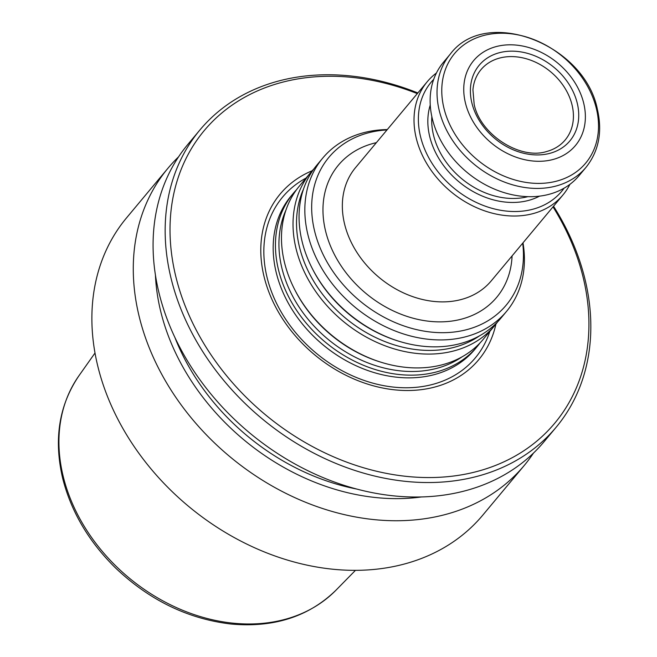 <?xml version="1.0" encoding="UTF-8"?>
<svg xmlns="http://www.w3.org/2000/svg" width="657" height="657" viewBox="0 0 657 657"><rect width="100%" height="100%" fill="white"/><g stroke="black" fill="none" stroke-linecap="round" stroke-linejoin="round"><path stroke-width="0.99" d="M553.013 206.873A228.308 178.926 -140.2 0 1 464.056 474.395A228.308 178.926 -140.2 0 1 175.895 276.884A228.308 178.926 -140.2 0 1 417.31 93.614M312.215 170.73A129.306 101.334 39.8 0 0 314.522 354.698A129.306 101.334 39.8 0 0 495.928 324.065M553.547 206.224A231.987 181.808 -140.2 0 1 556.093 427.305L544.004 441.783A231.987 181.808 -140.2 0 1 329.724 480.267A231.987 181.808 -140.2 0 1 159.06 293.121A231.987 181.808 -140.2 0 1 187.795 144.483L199.884 130.004A231.987 181.808 -140.2 0 1 417.852 92.966M556.093 427.305A231.987 181.808 -140.2 0 1 341.804 465.788A231.987 181.808 -140.2 0 1 171.14 278.642A231.987 181.808 -140.2 0 1 199.884 130.004M421.342 496.971A212.819 166.788 -140.2 0 1 160.751 311.566A212.819 166.788 -140.2 0 1 155.43 275.037M533.459 453.108A231.987 181.808 -140.2 0 1 524.204 465.509L482.813 515.104A231.987 181.808 -140.2 0 1 268.524 553.588A231.987 181.808 -140.2 0 1 97.86 366.442A231.987 181.808 -140.2 0 1 126.604 217.804L167.995 168.2A231.987 181.808 -140.2 0 1 178.54 156.883M524.204 465.509A231.987 181.808 -140.2 0 1 309.923 503.993A231.987 181.808 -140.2 0 1 139.259 316.846A231.987 181.808 -140.2 0 1 167.995 168.2M293.351 193.289L291.084 196.008A119.673 93.787 39.8 0 0 276.26 272.688A119.673 93.787 39.8 0 0 301.768 323.195A119.673 93.787 39.8 0 0 347.791 361.605A119.673 93.787 39.8 0 0 474.839 349.376L477.105 346.658A119.673 93.787 -140.2 0 1 366.565 366.516A119.673 93.787 -140.2 0 1 278.527 269.97A119.673 93.787 -140.2 0 1 293.351 193.289A119.673 93.787 -140.2 0 1 296.479 189.774M471.907 103.05A59.048 46.269 -140.2 0 1 539.832 58.103A59.048 46.269 -140.2 0 1 561.907 147.997A59.048 46.269 -140.2 0 1 471.907 103.05M465.452 103.05A66.283 51.944 -140.2 0 1 541.705 52.601A66.283 51.944 -140.2 0 1 566.49 153.508A66.283 51.944 -140.2 0 1 465.452 103.05M450.267 54.129L443.36 62.399A88.375 69.256 39.8 0 0 466.831 172.2A88.375 69.256 39.8 0 0 579.063 175.657L585.97 167.387C598.79 151.233 602.592 131.893 597.385 109.358C584.746 44.224 486.123 5.897 450.267 54.129A88.375 69.256 39.8 0 0 473.738 163.93A88.375 69.256 39.8 0 0 585.97 167.387M564.108 188.173A85.065 66.661 -140.2 0 1 485.408 206.224A85.065 66.661 -140.2 0 1 420.57 136.763A85.065 66.661 -140.2 0 1 433.719 79.349M569.874 184.379A88.375 69.256 -140.2 0 1 562.942 194.973A88.375 69.256 -140.2 0 1 481.31 209.64A88.375 69.256 -140.2 0 1 416.292 138.34A88.375 69.256 -140.2 0 1 427.239 81.714A88.375 69.256 -140.2 0 1 436.429 73.001M386.989 129.938A115.427 90.461 39.8 0 0 314.646 231.239A115.427 90.461 39.8 0 0 436.363 332.516A115.427 90.461 39.8 0 0 522.693 243.197M522.997 242.827A119.673 93.787 -140.2 0 1 506.506 311.434A119.673 93.787 -140.2 0 1 395.966 331.292A119.673 93.787 -140.2 0 1 307.919 234.746A119.673 93.787 -140.2 0 1 322.751 158.066A119.673 93.787 -140.2 0 1 387.302 129.569M506.506 311.434L500.733 318.358A119.673 93.787 -140.2 0 1 398.807 341.213A119.673 93.787 -140.2 0 1 312.707 269.354A119.673 93.787 -140.2 0 1 302.146 241.669A119.673 93.787 -140.2 0 1 316.97 164.989L322.751 158.066M497.595 321.881A119.673 93.787 -140.2 0 1 494.696 325.585A119.673 93.787 -140.2 0 1 384.148 345.442A119.673 93.787 -140.2 0 1 296.11 248.896A119.673 93.787 -140.2 0 1 310.933 172.216A119.673 93.787 -140.2 0 1 314.071 168.701M494.696 325.585L483.141 339.431A119.673 93.787 -140.2 0 1 381.216 362.286A119.673 93.787 -140.2 0 1 295.124 290.427A119.673 93.787 -140.2 0 1 284.555 262.743A119.673 93.787 -140.2 0 1 299.387 186.062L310.933 172.216M480.012 342.946A119.673 93.787 -140.2 0 1 477.105 346.658M472.933 89.861A54.851 42.984 -140.2 0 1 480.817 69.856A54.851 42.984 -140.2 0 1 550.64 71.785A54.851 42.984 -140.2 0 1 565.036 140.138A54.851 42.984 -140.2 0 1 546.755 151.48C520.27 160.152 480.275 134.66 474.173 104.381L472.933 89.861M356.562 489.013A206.208 161.606 -140.2 0 1 174.844 337.353M63.253 476.588A167.707 131.433 -140.2 0 1 78.971 375.705C58.99 405.188 53.57 439.443 62.711 478.485C71.194 511.754 88.761 541.54 115.418 567.845C149.27 600.087 187.697 618.804 230.689 623.994C273.665 627.969 308.757 616.709 335.965 590.208A167.707 131.433 -140.2 0 1 181.858 609.959A167.707 131.433 -140.2 0 1 63.253 476.588M489.826 331.424A125.495 98.353 -140.2 0 1 376.913 384.197A125.495 98.353 -140.2 0 1 267.079 277.468A125.495 98.353 -140.2 0 1 306.072 178.055M347.725 361.572A119.057 93.302 -140.2 0 1 347.652 361.531A119.057 93.302 -140.2 0 1 301.867 323.318A119.057 93.302 -140.2 0 1 301.818 323.26M596.318 108.323A85.426 66.948 39.8 0 0 501.702 33.228A85.426 66.948 39.8 0 0 443.976 108.323A85.426 66.948 39.8 0 0 538.592 183.41A85.426 66.948 39.8 0 0 596.318 108.323M527.842 196.673A71.802 56.272 -140.2 0 1 433.563 135.358A71.802 56.272 -140.2 0 1 431.846 116.552M539.496 196.164A74.75 58.58 -140.2 0 1 429.76 136.763A74.75 58.58 -140.2 0 1 430.261 104.997M562.942 194.973L491.272 280.843A88.375 69.256 -140.2 0 1 409.64 295.502A88.375 69.256 -140.2 0 1 344.621 224.209A88.375 69.256 -140.2 0 1 355.568 167.584L427.239 81.714M512.074 255.918A103.108 80.803 -140.2 0 1 426.976 321.01A103.108 80.803 -140.2 0 1 325.626 231.239A103.108 80.803 -140.2 0 1 376.379 142.659M398.807 341.213L397.666 340.86A117.324 91.947 -140.2 0 1 313.258 270.413L312.707 269.354M479.544 335.842A117.324 91.947 -140.2 0 1 374.556 336.992A117.324 91.947 -140.2 0 1 299.543 247.295A117.324 91.947 -140.2 0 1 303.559 188.961M381.216 362.286L380.083 361.933A117.324 91.947 -140.2 0 1 295.675 291.486L295.124 290.427M461.953 356.907A117.324 91.947 -140.2 0 1 356.965 358.065A117.324 91.947 -140.2 0 1 281.952 268.368A117.324 91.947 -140.2 0 1 285.976 210.035M335.965 590.208L355.437 570.366M78.971 375.705L95.01 352.998"/></g></svg>
